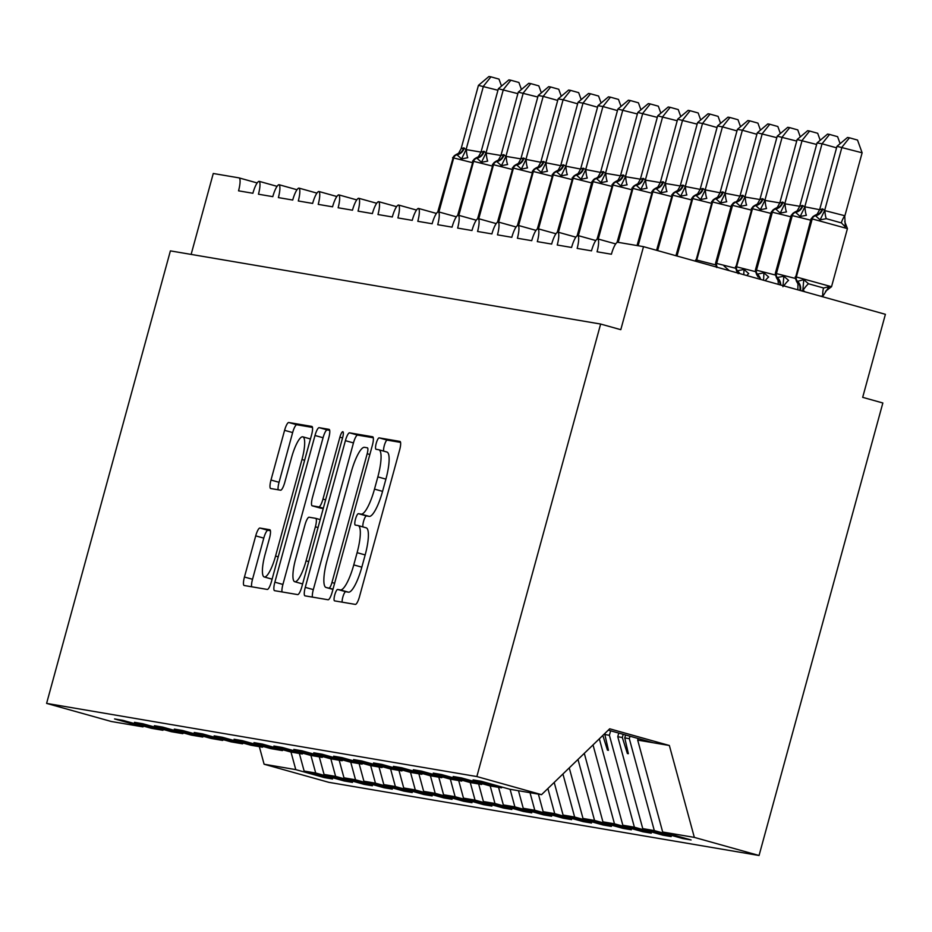 <?xml version="1.0" encoding="UTF-8"?>
<svg xmlns="http://www.w3.org/2000/svg" width="932" height="932" viewBox="0 0 932 932"><rect width="100%" height="100%" fill="white"/><g stroke="black" fill="none" stroke-linecap="round" stroke-linejoin="round"><path stroke-width="1.4" d="M334.751 594.931A5.918 1.386 -74.4 0 0 334.53 600.86A5.918 1.386 -74.4 0 0 334.565 600.872L355.337 604.402A8.446 1.969 -74.4 0 0 359.519 596.585L399.653 449.888A8.446 1.969 -74.4 0 0 399.968 441.418L379.149 437.877A5.918 1.386 -74.4 0 0 376.225 443.341A5.918 1.386 -74.4 0 0 375.992 449.271A5.918 1.386 -74.4 0 0 376.027 449.282L378.718 449.737A27.051 6.314 -74.4 0 1 378.87 449.772A27.051 6.314 -74.4 0 1 377.844 476.881L374.501 489.114A27.051 6.314 -74.4 0 1 361.103 514.126L358.412 513.672A5.918 1.386 -74.4 0 0 355.488 519.136A5.918 1.386 -74.4 0 0 355.267 525.066A5.918 1.386 -74.4 0 0 355.29 525.077L357.981 525.532A27.051 6.314 -74.4 0 1 358.133 525.566A27.051 6.314 -74.4 0 1 357.107 552.676L353.764 564.909A27.051 6.314 -74.4 0 1 340.366 589.921L337.687 589.467A5.918 1.386 -74.4 0 0 334.751 594.931M358.284 525.613L366.043 527.792A27.051 6.314 -74.4 0 1 366.194 527.827A27.051 6.314 -74.4 0 1 365.169 554.936L361.826 567.157A27.051 6.314 -74.4 0 1 348.428 592.17L345.749 591.715A5.918 1.386 -74.4 0 0 342.813 597.191A5.918 1.386 -74.4 0 0 342.137 602.165M400.562 442.397L387.211 440.125A5.918 1.386 -74.4 0 0 384.287 445.601A5.918 1.386 -74.4 0 0 383.728 451.135M379.009 449.818L386.78 451.997A27.051 6.314 -74.4 0 1 386.931 452.032A27.051 6.314 -74.4 0 1 385.906 479.141L382.563 491.362A27.051 6.314 -74.4 0 1 369.165 516.375L366.474 515.92A5.918 1.386 -74.4 0 0 363.55 521.396A5.918 1.386 -74.4 0 0 362.991 526.93M259.9 528.048A8.446 1.969 -74.4 0 0 255.718 535.865L244.452 577.024A8.446 1.969 -74.4 0 0 244.137 585.494A8.446 1.969 -74.4 0 0 244.184 585.506L267.251 589.432A8.446 1.969 -74.4 0 0 271.433 581.615L311.568 434.906A8.446 1.969 -74.4 0 0 311.894 426.437L288.769 422.511A8.446 1.969 -74.4 0 0 284.586 430.328L270.991 480.038A8.446 1.969 -74.4 0 0 270.664 488.508A8.446 1.969 -74.4 0 0 270.711 488.519L280.59 490.197A8.446 1.969 -74.4 0 0 284.773 482.38L291.518 457.728A22.613 5.277 -74.4 0 1 302.842 436.84A22.613 5.277 -74.4 0 1 301.98 459.511L275.557 556.078A22.613 5.277 -74.4 0 1 264.234 576.966A22.613 5.277 -74.4 0 1 265.096 554.307L269.499 538.207A8.446 1.969 -74.4 0 0 269.826 529.737A8.446 1.969 -74.4 0 0 269.779 529.726L259.9 528.048L267.962 530.308A8.446 1.969 -74.4 0 0 263.779 538.125L252.525 579.273A8.446 1.969 -74.4 0 0 251.605 586.764M476.846 776.554L46.6 703.392L111.304 721.496L142.98 726.878L114.554 718.933L122.919 720.354L151.345 728.3L162.89 730.269L134.476 722.323L142.841 723.745L171.267 731.69L182.812 733.659L154.397 725.702L162.762 727.123L191.177 735.08L202.733 737.037L174.307 729.092L182.672 730.513L211.098 738.459L222.655 740.427L194.229 732.482L202.594 733.903L231.02 741.849L242.565 743.818L214.15 735.861L222.515 737.294L250.941 745.239L262.486 747.208L234.072 739.251L242.436 740.672L270.851 748.629L282.408 750.586L253.982 742.641L262.346 744.062L290.772 752.008L302.329 753.976L273.903 746.031L282.268 747.452L310.694 755.398L322.239 757.367L293.825 749.41L302.189 750.831L330.615 758.788L342.161 760.745L313.746 752.8L322.111 754.221L350.525 762.178L362.082 764.135L333.656 756.19L342.021 757.611L370.447 765.556L382.003 767.525L353.577 759.58L361.942 761.001L390.368 768.947L401.925 770.915L373.499 762.958L381.864 764.38L410.29 772.337L421.835 774.294L393.421 766.349L401.785 767.77L430.2 775.727L441.756 777.684L413.33 769.739L421.695 771.16L450.121 779.105L461.678 781.074L433.252 773.117L441.617 774.55L470.043 782.496L481.599 784.464L453.173 776.507L461.538 777.929L489.964 785.886L501.509 787.843L473.095 779.898L481.46 781.319L509.874 789.264L541.55 794.658L476.846 776.554L600.639 324.045L620.794 329.683L643.511 246.654L617.811 242.285A12.92 3.017 -74.4 0 0 611.415 254.226L597.074 251.791A12.92 3.017 105.6 0 0 597.692 238.895A12.92 3.017 -74.4 0 0 591.494 250.848L577.153 248.401A12.92 3.017 105.6 0 0 577.77 235.505A12.92 3.017 -74.4 0 0 571.584 247.458L557.243 245.023A12.92 3.017 105.6 0 0 557.849 232.115A12.92 3.017 -74.4 0 0 551.662 244.067L537.321 241.633A12.92 3.017 105.6 0 0 537.927 228.736A12.92 3.017 -74.4 0 0 531.741 240.677L517.4 238.243A12.92 3.017 105.6 0 0 518.017 225.346A12.92 3.017 -74.4 0 0 511.819 237.299L497.478 234.852A12.92 3.017 105.6 0 0 498.096 221.956A12.92 3.017 -74.4 0 0 491.91 233.909L477.568 231.474A12.92 3.017 105.6 0 0 478.174 218.566A12.92 3.017 -74.4 0 0 471.988 230.519L457.647 228.084A12.92 3.017 105.6 0 0 458.253 215.187A12.92 3.017 -74.4 0 0 452.067 227.14L437.725 224.694A12.92 3.017 105.6 0 0 438.343 211.797A12.92 3.017 -74.4 0 0 432.145 223.75L417.804 221.315A12.92 3.017 105.6 0 0 418.421 208.407A12.92 3.017 -74.4 0 0 412.235 220.36L397.894 217.925A12.92 3.017 105.6 0 0 398.5 205.017A12.92 3.017 -74.4 0 0 392.314 216.97L377.973 214.535A12.92 3.017 105.6 0 0 378.578 201.638A12.92 3.017 -74.4 0 0 372.392 213.591L358.051 211.145A12.92 3.017 105.6 0 0 358.669 198.248A12.92 3.017 -74.4 0 0 352.471 210.201L338.13 207.766A12.92 3.017 105.6 0 0 338.747 194.858A12.92 3.017 -74.4 0 0 332.561 206.811L318.22 204.376A12.92 3.017 105.6 0 0 318.826 191.468A12.92 3.017 -74.4 0 0 312.639 203.421L298.298 200.986A12.92 3.017 105.6 0 0 298.904 188.089A12.92 3.017 -74.4 0 0 292.718 200.042L278.377 197.596A12.92 3.017 105.6 0 0 278.994 184.699A12.92 3.017 -74.4 0 0 272.796 196.652L258.455 194.217A12.92 3.017 105.6 0 0 259.073 181.309A12.92 3.017 -74.4 0 0 252.887 193.262L238.545 190.827A12.92 3.017 105.6 0 0 239.035 177.884A12.92 3.017 105.6 0 0 238.965 177.861L213.265 173.492L191.13 254.413M46.6 703.392L170.393 250.883L600.639 324.045M305.265 587.358A8.446 1.969 -74.4 0 0 304.939 595.828A8.446 1.969 -74.4 0 0 304.985 595.839L328.064 599.765A8.446 1.969 -74.4 0 0 332.246 591.948L372.381 445.251A8.446 1.969 -74.4 0 0 372.695 436.782A8.446 1.969 -74.4 0 0 372.649 436.77L349.582 432.844A8.446 1.969 -74.4 0 0 345.399 440.661L305.265 587.358L313.327 589.618A8.446 1.969 -74.4 0 0 312.418 597.109M297.658 594.593L274.591 590.678A8.446 1.969 -74.4 0 1 274.544 590.667A8.446 1.969 -74.4 0 1 274.858 582.185L314.993 435.489A8.446 1.969 -74.4 0 1 319.175 427.672L329.054 429.349A8.446 1.969 -74.4 0 1 329.101 429.361A8.446 1.969 -74.4 0 1 328.775 437.842L312.5 497.327A8.446 1.969 -74.4 0 0 312.173 505.808A8.446 1.969 -74.4 0 0 312.22 505.808L318.779 506.926A8.446 1.969 -74.4 0 0 322.961 499.109L339.9 437.166A5.918 1.386 -74.4 0 1 342.871 431.702A5.918 1.386 -74.4 0 1 342.638 437.632L301.84 586.776A8.446 1.969 -74.4 0 1 297.658 594.593M324.429 776.717L324.196 777.568L332.561 778.989L304.135 771.044L315.692 773.001L310.915 755.433M299.358 753.475L304.135 771.044M344.351 780.107L344.118 780.958L352.482 782.379L324.056 774.434L335.613 776.391L330.837 758.823M319.28 756.854L324.056 774.434M364.261 783.486L364.028 784.348L372.392 785.769L343.978 777.812L355.523 779.781L350.747 762.213M339.201 760.244L343.978 777.812M384.182 786.876L383.949 787.726L392.314 789.148L363.899 781.202L375.445 783.171L370.668 765.603M359.123 763.634L363.899 781.202M404.104 790.266L403.871 791.117L412.235 792.538L383.809 784.593L395.366 786.55L390.59 768.982M379.033 767.024L383.809 784.593M424.025 793.656L423.792 794.507L432.157 795.928L403.731 787.971L415.288 789.94L410.511 772.372M398.954 770.403L403.731 787.971M443.935 797.035L443.702 797.897L452.067 799.318L423.652 791.361L435.197 793.33L430.421 775.762M418.876 773.793L423.652 791.361M463.856 800.425L463.623 801.275L471.988 802.697L443.574 794.751L455.119 796.72L450.342 779.14M438.797 777.183L443.574 794.751M483.778 803.815L483.545 804.666L491.91 806.087L463.484 798.142L475.04 800.099L470.264 782.531M458.707 780.573L463.484 798.142M503.699 807.205L503.466 808.056L511.831 809.477L483.405 801.52L494.962 803.489L490.185 785.921M478.629 783.952L483.405 801.52M523.609 810.584L523.376 811.434L531.753 812.867L503.327 804.91L514.872 806.879L510.095 789.311M498.55 787.342L503.327 804.91M543.531 813.974L543.298 814.824L551.662 816.246L523.248 808.3L534.793 810.258L530.017 792.689M518.472 790.732L523.248 808.3M563.452 817.364L563.219 818.214L571.584 819.636L543.158 811.69L554.715 813.648L547.888 788.53M538.381 794.122L543.158 811.69M583.374 820.743L583.141 821.605L591.505 823.026L563.079 815.069L574.636 817.038L562.928 773.991M554.202 782.426L563.079 815.069M603.284 824.133L603.051 824.983L611.427 826.404L583.001 818.459L594.546 820.428L577.98 759.452M569.254 767.886L583.001 818.459M623.205 827.523L622.972 828.373L631.337 829.795L602.922 821.849L614.468 823.806L593.02 744.913M584.294 753.347L602.922 821.849M643.127 830.913L642.894 831.763L651.258 833.185L622.832 825.239L634.389 827.197L609.4 735.301L610.635 730.816M599.334 738.808L622.832 825.239M663.048 834.291L662.815 835.154L671.18 836.575L642.754 828.618L654.311 830.587L682.725 838.532L691.101 839.953L662.675 832.008L694.34 837.39L759.056 855.494L882.849 402.985L862.683 397.347L885.4 314.317L643.511 246.654M618.766 733.088L617.765 736.723L642.754 828.618M638.129 738.505L637.686 740.101L662.675 832.008M290.994 752.054L295.77 769.622L324.196 777.568M142.98 726.878L143.714 726.168M344.118 780.958L315.692 773.001M162.89 730.269L163.636 729.558M364.028 784.348L335.613 776.391M182.812 733.659L183.546 732.948M383.949 787.726L355.523 779.781M202.733 737.037L203.467 736.327M403.871 791.117L375.445 783.171M222.655 740.427L223.389 739.717M423.792 794.507L395.366 786.55M242.565 743.818L243.31 743.107M443.702 797.897L415.288 789.94M262.486 747.208L263.22 746.497M463.623 801.275L435.197 793.33M282.408 750.586L283.142 749.876M483.545 804.666L455.119 796.72M302.329 753.976L303.063 753.266M503.466 808.056L475.04 800.099M322.239 757.367L322.985 756.656M523.376 811.434L494.962 803.489M342.161 760.745L342.894 760.034M543.298 814.824L514.872 806.879M362.082 764.135L362.816 763.424M563.219 818.214L534.793 810.258M382.003 767.525L382.737 766.815M583.141 821.605L554.715 813.648M401.925 770.915L402.659 770.205M603.051 824.983L574.636 817.038M421.835 774.294L422.569 773.583M622.972 828.373L594.546 820.428M441.756 777.684L442.49 776.973M642.894 831.763L614.468 823.806M461.678 781.074L462.412 780.364M662.815 835.154L634.389 827.197M481.599 784.464L482.333 783.754M631.465 189.685L612.452 184.897L597.68 238.895L615.702 243.928M259.329 746.66L264.106 764.228L295.77 769.622M264.106 764.228L328.81 782.332L759.056 855.494M602.829 735.441L607.454 750.144L608.456 750.307L604.845 734.521L609.4 735.301M605.241 733.111L604.845 734.521M501.509 787.843L502.243 787.132M617.765 736.723L622.32 737.492L627.376 753.534L628.366 753.697L624.766 737.911L629.321 738.68L654.311 830.587M625.57 734.987L624.766 737.911M629.321 738.68L629.997 736.222M623.193 734.323L622.32 737.492M682.958 837.682L682.725 838.532M541.55 794.658L609.691 728.801L669.362 745.495L694.34 837.39M637.686 740.101L669.362 745.495M608.293 730.152L653.425 742.781M611.543 186.295L592.542 181.507L577.77 235.505L595.781 240.538M591.622 182.917L572.621 178.129L557.849 232.115L575.86 237.159M571.7 179.526L552.699 174.738L537.927 228.736L555.938 233.769M551.791 176.136L532.778 171.348L518.006 225.346L536.017 230.379M531.869 172.746L512.868 167.958L498.096 221.956L516.107 226.989M511.948 169.368L492.946 164.58L478.174 218.566L496.185 223.61M492.026 165.978L473.025 161.189L458.253 215.187L476.264 220.22M472.116 162.587L453.103 157.799L438.331 211.797L456.342 216.83M418.421 208.407L436.432 213.451M398.5 205.017L416.511 210.061M378.578 201.638L396.589 206.671M358.669 198.248L376.668 203.281M338.747 194.858L356.758 199.902M318.826 191.468L336.836 196.512M298.904 188.089L316.915 193.122M278.994 184.699L296.993 189.732M259.073 181.309L277.084 186.353M627.9 751.623L627.376 753.534M607.979 748.233L607.454 750.144M373.289 437.76L357.643 435.104A8.446 1.969 -74.4 0 0 353.461 442.921L313.327 589.618M329.031 587.987A5.918 1.386 -74.4 0 0 331.955 582.523L367.185 453.744A5.918 1.386 -74.4 0 0 367.406 447.814A5.918 1.386 -74.4 0 0 367.383 447.814L364.54 447.325A27.051 6.314 -74.4 0 0 351.154 472.349L327.074 560.365A27.051 6.314 -74.4 0 0 326.049 587.475A27.051 6.314 -74.4 0 0 326.2 587.51L333.015 589.106M329.683 430.351L327.237 429.932A8.446 1.969 -74.4 0 0 323.055 437.749L282.92 584.446A8.446 1.969 -74.4 0 0 282.012 591.937M320.2 508.045A8.446 1.969 -74.4 0 0 320.247 508.057A8.446 1.969 -74.4 0 0 320.293 508.068L323.241 508.569M295.607 559.072A22.613 5.277 -74.4 0 0 294.757 581.731A22.613 5.277 -74.4 0 0 306.069 560.843L315.377 526.825A8.446 1.969 -74.4 0 0 315.703 518.343A8.446 1.969 -74.4 0 0 315.657 518.332L309.109 517.225A8.446 1.969 -74.4 0 0 304.915 525.042L295.607 559.072M270.408 530.716L267.962 530.308M312.476 427.427L296.842 424.759A8.446 1.969 -74.4 0 0 292.648 432.576L279.052 482.298A8.446 1.969 -74.4 0 0 278.144 489.778M844.881 215.816L862.123 152.801L836.983 146.324L819.636 209.7L822.77 208.954L824.622 210.55L844.73 215.711L845.312 226.93L841.433 222.923L826.311 218.682L820.113 219.882L815.523 215.77A4.311 4.182 99.7 0 0 812.238 218.869L796.336 276.99L831.53 286.718L847.433 228.608L811.644 218.764L795.742 276.886L796.336 276.99A4.311 4.182 99.7 0 0 797.582 281.359L803.768 279.623L808.498 283.771L823.62 288L828.967 286.672L827.721 289.782M836.983 146.324L847.479 137.47L849.471 137.808L841.957 147.163L824.727 210.178M822.735 296.784L822.909 296.12L820.323 296.108M804.968 291.821L802.86 290.108L801.578 290.866M802.568 291.145L802.755 290.481M828.967 286.672L822.909 296.12M845.662 224.204L845.312 226.93M822.77 208.954A9.471 9.204 -80.3 0 1 815.523 215.77L814.37 215.642L817.119 214.232L819.636 209.7L804.805 206.787L822.036 143.784L817.061 142.934L799.714 206.321L802.254 205.459L804.805 206.787M795.217 276.851L796.988 281.254A4.311 4.182 -80.3 0 1 795.742 276.886L811.12 218.729L814.382 215.653M796.347 281.056L797.943 283.829L797.874 289.27M802.86 290.108L803.768 279.623M824.622 210.55L820.113 219.882M849.471 137.808L857.522 140.068L862.123 152.801M836.563 147.839L822.036 143.784L829.55 134.429L837.6 136.678L840.128 143.668M804.98 206.787A9.471 2.179 87.6 0 0 806.39 215.304L800.192 216.492L795.613 212.38A4.311 4.182 99.7 0 0 792.317 215.478L776.426 273.6L795.089 278.365M802.848 205.564A9.471 9.204 -80.3 0 1 795.613 212.38L794.46 212.263L797.198 210.842L799.714 206.321M810.723 220.173L791.198 215.339L775.308 273.46L776.426 277.666L783.847 276.233L788.588 280.392A9.471 2.039 123.6 0 0 783.835 285.903M776.426 277.666L778.034 280.439L778.278 283.142M782.938 286.73L783.847 276.233M804.7 207.16L800.192 216.492M817.061 142.934L827.558 134.091L829.55 134.429M816.642 144.46L797.14 139.544L779.804 202.931L782.927 202.174L784.779 203.782L799.726 206.287M797.14 139.544L807.648 130.701L809.628 131.039L802.126 140.394L784.884 203.409M785.059 203.397A9.471 2.179 87.6 0 0 786.468 211.913L780.27 213.102L775.692 209.001A4.311 4.182 99.7 0 0 772.407 212.1L756.504 270.21L775.168 274.975M782.927 202.174A9.471 9.204 -80.3 0 1 775.692 209.001L774.539 208.873L777.276 207.463L779.804 202.931M790.814 216.783L771.288 211.96L755.386 270.082L756.504 274.276L763.925 272.843L768.667 277.002A9.471 2.039 123.6 0 0 765.23 280.707M763.576 280.241L763.925 272.843M784.779 203.782L780.27 213.102M809.628 131.039L817.69 133.288L820.207 140.278M796.732 141.07L777.23 136.165L759.883 199.541L762.411 198.691L764.869 200.392L779.804 202.908M777.23 136.165L787.726 127.311L789.719 127.649L782.204 137.004L764.962 200.019M765.149 200.007A9.471 2.179 87.6 0 0 766.547 208.523L760.361 209.712L755.77 205.611A4.311 4.182 99.7 0 0 752.485 208.71L736.583 266.832L755.246 271.585M763.005 198.796A9.471 9.204 -80.3 0 1 755.77 205.611L754.617 205.483L757.367 204.061L759.883 199.541M738.191 273.659L736.583 270.897L744.016 269.465L748.746 273.612A9.471 2.039 123.6 0 0 746.777 275.534M743.771 274.695L744.016 269.465M764.869 200.392L760.361 209.712M789.719 127.649L797.769 129.909L800.285 136.899M776.81 137.68L757.308 132.775L739.961 196.151L742.489 195.301L744.948 197.001L759.895 199.518M757.308 132.775L767.805 123.921L769.797 124.259L762.283 133.614L745.052 196.629M745.227 196.617A9.471 2.179 87.6 0 0 746.637 205.145L740.439 206.333L735.849 202.221A4.311 4.182 99.7 0 0 732.564 205.32L716.661 263.441L735.325 268.195M743.095 195.405A9.471 9.204 -80.3 0 1 735.849 202.221L734.696 202.093M724.094 266.074L728.824 270.222A9.471 2.039 123.6 0 0 728.568 270.443M756.889 134.29L742.361 130.235L725.131 193.239L739.973 196.128L737.445 200.683L731.445 205.18L715.543 263.302L716.661 263.441A4.311 4.182 99.7 0 0 717.465 267.344M744.948 197.001L740.439 206.333M769.797 124.259L777.847 126.519L780.375 133.509M737.387 129.385L747.883 120.543L749.876 120.88L742.361 130.235L737.387 129.385L720.04 192.773L722.568 191.91L725.131 193.239M725.306 193.239A9.471 2.179 87.6 0 0 726.715 201.755L720.518 202.943L715.939 198.831A4.311 4.182 99.7 0 0 712.642 201.929L696.752 260.051L715.415 264.816M723.174 192.015A9.471 9.204 -80.3 0 1 715.939 198.831L714.786 198.714L717.524 197.293L720.04 192.773L705.209 189.86L722.451 126.845L717.465 125.995L700.13 189.382L702.658 188.532L705.209 189.86M725.026 193.611L720.518 202.943M749.876 120.88L757.926 123.129L760.454 130.119M736.967 130.911L722.451 126.845L729.954 117.49L738.016 119.739L740.532 126.74M705.384 189.848A9.471 2.179 87.6 0 0 706.794 198.365L700.596 199.553L696.018 195.452A4.311 4.182 99.7 0 0 692.732 198.551L677.005 256.02M703.252 188.625A9.471 9.204 -80.3 0 1 696.018 195.452L694.864 195.324L697.602 193.914L700.13 189.382L685.288 186.47L702.53 123.455L697.555 122.616L680.209 185.992L682.737 185.142L685.288 186.47M705.105 190.233L700.596 199.553M717.465 125.995L727.974 117.152L729.954 117.49M717.058 127.521L702.53 123.455L710.044 114.1L718.094 116.36L720.611 123.35M685.474 186.458A9.471 2.179 87.6 0 0 686.872 194.974L680.686 196.163L676.096 192.062A4.311 4.182 99.7 0 0 672.811 195.161L657.643 250.603M683.331 185.247A9.471 9.204 -80.3 0 1 676.096 192.062L674.943 191.934L677.692 190.512L680.209 185.992M685.195 186.843L680.686 196.163M697.555 122.616L708.052 113.762L710.044 114.1M697.136 124.131L677.634 119.226L660.287 182.614L662.815 181.752L665.273 183.453L680.22 185.969M677.634 119.226L688.131 110.372L690.123 110.722L682.608 120.077L665.378 183.08M665.553 183.068A9.471 2.179 87.6 0 0 666.962 191.596L660.765 192.784L656.175 188.672A4.311 4.182 99.7 0 0 652.889 191.771L638.129 245.733M663.421 181.857A9.471 9.204 -80.3 0 1 656.175 188.672L655.021 188.544L657.771 187.134L660.287 182.614M665.273 183.453L660.765 192.784M690.123 110.722L698.173 112.97L700.701 119.96M677.214 120.752L657.712 115.836L640.366 179.224L643.499 178.466L645.352 180.074L660.299 182.579M657.712 115.836L668.209 106.994L670.201 107.331L662.687 116.686L645.457 179.69M645.631 179.69A9.471 2.179 87.6 0 0 647.041 188.206L640.843 189.394L636.265 185.282A4.311 4.182 99.7 0 0 632.968 188.38L618.207 242.355M643.499 178.466A9.471 9.204 -80.3 0 1 636.265 185.282L635.111 185.165L637.849 183.755M640.366 179.224L637.849 183.744M645.352 180.074L640.843 189.394M670.201 107.331L678.251 109.58L680.779 116.57M657.293 117.362L637.791 112.446L620.456 175.833L622.984 174.983L625.43 176.684L640.377 179.189M637.791 112.446L648.299 103.603L650.28 103.941L642.777 113.296L625.535 176.311M625.71 176.299A9.471 2.179 87.6 0 0 627.12 184.816L620.922 186.004L616.343 181.903A4.311 4.182 99.7 0 0 613.058 185.002L598.262 239.058M623.578 175.088A9.471 9.204 -80.3 0 1 616.343 181.903L615.19 181.775L617.928 180.365L620.456 175.833M625.43 176.684L620.922 186.004M650.28 103.941L658.341 106.19L660.858 113.191M637.383 113.972L617.869 109.067L600.534 172.443L603.062 171.593L605.52 173.294L620.456 175.81M617.869 109.067L628.378 100.213L630.37 100.551L622.856 109.906L605.614 172.921M605.8 172.909A9.471 2.179 87.6 0 0 607.198 181.425L601.012 182.625L596.422 178.513A4.311 4.182 99.7 0 0 593.136 181.612L578.353 235.668M603.656 171.698A9.471 9.204 -80.3 0 1 596.422 178.513L595.268 178.385M617.462 110.582L602.934 106.528L585.704 169.531L600.546 172.42L598.006 176.975L592.018 181.472L577.164 235.749M605.52 173.294L601.012 182.625M630.37 100.551L638.42 102.811L640.936 109.801M597.96 105.677L608.456 96.835L610.448 97.173L602.934 106.528L597.96 105.677L580.613 169.065L583.141 168.203L585.704 169.531M585.879 169.531A9.471 2.179 87.6 0 0 587.288 178.047L581.09 179.235L576.5 175.123A4.311 4.182 99.7 0 0 573.215 178.222L558.431 232.278M583.735 168.308A9.471 9.204 -80.3 0 1 576.5 175.123L575.347 175.006L578.096 173.585L580.613 169.065L565.782 166.152L583.013 103.137L578.038 102.287L560.691 165.675L563.219 164.824L565.782 166.152M585.599 169.904L581.09 179.235M610.448 97.173L618.499 99.421L621.027 106.411M597.54 107.203L583.013 103.137L590.527 93.782L598.577 96.031L601.105 103.021M565.957 166.141A9.471 2.179 87.6 0 0 567.367 174.657L561.169 175.845L556.59 171.744A4.311 4.182 99.7 0 0 553.293 174.843L538.51 228.888M563.825 164.917A9.471 9.204 -80.3 0 1 556.59 171.744L555.437 171.616L558.175 170.207L560.691 165.675L545.861 162.762L563.103 99.747L558.117 98.909L540.781 162.285L543.309 161.434L545.861 162.762M565.677 166.525L561.169 175.845M578.038 102.287L588.535 93.445L590.527 93.782M577.619 103.813L563.103 99.747L570.605 90.392L578.667 92.652L581.184 99.642M546.035 162.75A9.471 2.179 87.6 0 0 547.445 171.267L541.247 172.455L536.669 168.354A4.311 4.182 99.7 0 0 533.384 171.453L518.588 225.509M543.904 161.539A9.471 9.204 -80.3 0 1 536.669 168.354L535.516 168.226L538.253 166.816L540.781 162.285L525.939 159.372L543.181 96.357L538.195 95.518L520.86 158.894L523.388 158.044L525.939 159.372M545.756 163.135L541.247 172.455M558.117 98.909L568.613 90.055L570.605 90.392M557.697 100.423L543.181 96.357L550.696 87.002L558.746 89.262L561.262 96.252M526.114 159.36A9.471 2.179 87.6 0 0 527.524 167.888L521.337 169.076L516.747 164.964A4.311 4.182 99.7 0 0 513.462 168.063L498.667 222.119M523.982 158.149A9.471 9.204 -80.3 0 1 516.747 164.964L515.594 164.836L518.343 163.426L520.86 158.894M525.846 159.745L521.337 169.076M538.195 95.518L548.703 86.664L550.696 87.002M537.787 97.033L518.285 92.128L500.938 155.516L503.466 154.654L505.925 156.355L520.872 158.871M518.285 92.128L528.782 83.286L530.774 83.624L523.26 92.979L506.029 155.982M506.204 155.982A9.471 2.179 87.6 0 0 507.614 164.498L501.416 165.686L496.826 161.574A4.311 4.182 99.7 0 0 493.541 164.673L478.757 218.729M504.061 154.759A9.471 9.204 -80.3 0 1 496.826 161.574L495.673 161.457L498.422 160.036L500.938 155.516M505.925 156.355L501.416 165.686M530.774 83.624L538.824 85.872L541.352 92.862M517.866 93.654L498.364 88.738L481.017 152.126L484.151 151.368L486.003 152.976L500.95 155.481M498.364 88.738L508.86 79.896L510.853 80.234L503.338 89.589L486.108 152.603M486.283 152.592A9.471 2.179 87.6 0 0 487.692 161.108L481.495 162.296L476.916 158.195A4.311 4.182 99.7 0 0 473.619 161.294L458.835 215.339M484.151 151.368A9.471 9.204 -80.3 0 1 476.916 158.195L475.763 158.067L478.5 156.658L481.017 152.126M486.003 152.976L481.495 162.296M510.853 80.234L518.903 82.482L521.431 89.484M497.944 90.264L478.442 85.36L461.107 148.736L463.635 147.885L466.082 149.586L481.029 152.102M478.442 85.36L488.939 76.506L490.931 76.843L483.428 86.198L466.186 149.213M466.361 149.202A9.471 2.179 87.6 0 0 467.771 157.718L461.573 158.906L456.995 154.805A4.311 4.182 99.7 0 0 453.709 157.904L438.914 211.96M464.229 147.99A9.471 9.204 -80.3 0 1 456.995 154.805L455.841 154.677L458.579 153.267L461.107 148.736M466.082 149.586L461.573 158.906M490.931 76.843L498.993 79.104L501.509 86.094M239.035 177.884L257.174 182.952L239.105 177.907M348.428 592.17L340.366 589.921M361.826 567.157L353.764 564.909M365.169 554.936L357.107 552.676M366.474 515.92L358.412 513.672M369.165 516.375L361.103 514.126M382.563 491.362L374.501 489.114M385.906 479.141L377.844 476.881M387.211 440.125L379.149 437.877M345.749 591.715L337.687 589.467M353.461 442.921L345.399 440.661M357.643 435.104L349.582 432.844M334.623 583.257L331.955 582.523M369.853 454.49L367.185 453.744M332.945 589.397L326.2 587.51M282.92 584.446L274.858 582.185M323.055 437.749L314.993 435.489M327.237 429.932L319.175 427.672M320.293 508.068L312.22 505.808M323.334 508.208L318.779 506.926M325.618 499.855L322.961 499.109M342.568 437.912L339.9 437.166M308.737 561.588L306.069 560.843M318.045 527.559L315.377 526.825M315.703 518.343L320.212 519.613L315.75 518.367M278.214 556.823L275.557 556.078M304.636 460.257L301.98 459.511M279.052 482.298L270.991 480.038M292.648 432.576L284.586 430.328M296.842 424.759L288.769 422.511M252.525 579.273L244.452 577.024M263.779 538.125L255.718 535.865M822.164 208.85A9.471 9.204 -80.3 0 1 814.929 215.665A4.311 4.182 -80.3 0 0 811.644 218.764L811.12 218.729M799.854 290.388A9.471 9.204 -80.3 0 0 796.988 281.254L797.582 281.359A9.471 9.204 -80.3 0 1 800.437 290.551M822.735 296.131A9.471 2.179 87.6 0 1 823.62 288M802.895 290.586A9.471 2.039 123.6 0 1 808.498 283.771M841.433 222.923A9.471 2.039 123.6 0 1 844.73 215.711M826.311 218.682A9.471 2.179 87.6 0 1 824.902 210.166M802.254 205.459A9.471 9.204 -80.3 0 1 795.008 212.286A4.311 4.182 -80.3 0 0 791.722 215.385L775.82 273.495L776.426 273.6A4.311 4.182 99.7 0 0 777.672 277.969A9.471 9.204 -80.3 0 1 780.76 285.041M775.308 273.46L775.82 273.495A4.311 4.182 -80.3 0 0 777.067 277.864A9.471 9.204 -80.3 0 1 780.154 284.877M782.332 202.081A9.471 9.204 -80.3 0 1 775.098 208.896A4.311 4.182 -80.3 0 0 771.801 211.995L755.91 270.117L756.504 270.21A4.311 4.182 99.7 0 0 757.751 274.579A9.471 9.204 -80.3 0 1 760.582 279.402M755.386 270.082L755.91 270.117A4.311 4.182 -80.3 0 0 757.157 274.486A9.471 9.204 -80.3 0 1 759.964 279.227M770.892 213.393L751.891 208.605L735.989 266.727L736.583 266.832A4.311 4.182 99.7 0 0 737.829 271.2A9.471 9.204 -80.3 0 1 739.705 273.565M762.411 198.691A9.471 9.204 -80.3 0 1 755.176 205.506A4.311 4.182 -80.3 0 0 751.891 208.605L735.989 266.727A4.311 4.182 -80.3 0 0 737.235 271.096A9.471 9.204 -80.3 0 1 739.064 273.379M750.971 210.003L731.969 205.215L716.067 263.337A4.311 4.182 -80.3 0 0 716.801 267.158M742.489 195.301A9.471 9.204 -80.3 0 1 735.255 202.116A4.311 4.182 -80.3 0 0 731.969 205.215L731.445 205.18M731.049 206.624L712.048 201.836L696.146 259.958L696.752 260.051A4.311 4.182 99.7 0 0 696.6 261.508M722.568 191.91A9.471 9.204 -80.3 0 1 715.333 198.737A4.311 4.182 -80.3 0 0 712.048 201.836L696.146 259.958A4.311 4.182 -80.3 0 0 695.994 261.333M711.139 203.234L692.127 198.446L676.422 255.857M702.658 188.532A9.471 9.204 -80.3 0 1 695.423 195.347A4.311 4.182 -80.3 0 0 692.127 198.446L675.933 255.718M691.218 199.844L672.217 195.056L657.06 250.44M682.737 185.142A9.471 9.204 -80.3 0 1 675.502 191.957A4.311 4.182 -80.3 0 0 672.217 195.056L656.571 250.312M671.296 196.454L652.295 191.666L637.535 245.64M662.815 181.752A9.471 9.204 -80.3 0 1 655.58 188.567A4.311 4.182 -80.3 0 0 652.295 191.666L637.022 245.547M651.375 193.075L632.374 188.287L617.601 242.273M642.894 178.373A9.471 9.204 -80.3 0 1 635.659 185.188A4.311 4.182 -80.3 0 0 632.374 188.287L617.007 242.518M622.984 174.983A9.471 9.204 -80.3 0 1 615.749 181.798A4.311 4.182 -80.3 0 0 612.452 184.897L597.086 239.128M603.062 171.593A9.471 9.204 -80.3 0 1 595.828 178.408A4.311 4.182 -80.3 0 0 592.542 181.507L592.018 181.472M583.141 168.203A9.471 9.204 -80.3 0 1 575.906 175.03A4.311 4.182 -80.3 0 0 572.621 178.129L557.254 232.359M563.219 164.824A9.471 9.204 -80.3 0 1 555.985 171.639A4.311 4.182 -80.3 0 0 552.699 174.738L537.333 228.969M543.309 161.434A9.471 9.204 -80.3 0 1 536.075 168.249A4.311 4.182 -80.3 0 0 532.778 171.348L517.411 225.579M523.388 158.044A9.471 9.204 -80.3 0 1 516.153 164.859A4.311 4.182 -80.3 0 0 512.868 167.958L497.49 222.2M503.466 154.654A9.471 9.204 -80.3 0 1 496.232 161.481A4.311 4.182 -80.3 0 0 492.946 164.58L477.58 218.81M483.545 151.275A9.471 9.204 -80.3 0 1 476.31 158.09A4.311 4.182 -80.3 0 0 473.025 161.189L457.659 215.42M463.635 147.885A9.471 9.204 -80.3 0 1 456.4 154.7A4.311 4.182 -80.3 0 0 453.103 157.799L437.737 212.042M366.194 527.827L358.133 525.566M386.931 452.032L378.87 449.772M332.945 589.408L326.049 587.475M320.247 508.057L312.173 505.808M302.62 583.933L294.757 581.731M272.109 579.168L264.234 576.966M310.461 438.972L302.842 436.84M844.707 221.63L847.433 228.608M825.531 291.227L831.53 286.718M791.198 215.339L794.46 212.263M771.288 211.96L774.539 208.873M756.504 274.288L758.112 277.049M751.367 208.57L754.617 205.494M736.583 270.886L735.464 266.692M716.661 267.507L715.543 263.302M711.524 201.801L714.786 198.714M695.482 261.193L695.633 259.911M691.614 198.411L694.864 195.324M671.692 195.021L674.943 191.945M651.771 191.631L655.021 188.555M631.849 188.252L635.111 185.165M611.94 184.862L615.19 181.775M572.097 178.082L575.347 175.006M552.175 174.703L555.437 171.616M532.265 171.313L535.516 168.226M512.344 167.923L515.594 164.847M492.422 164.545L495.673 161.457M472.501 161.154L475.763 158.067M452.591 157.764L455.841 154.689"/></g></svg>
